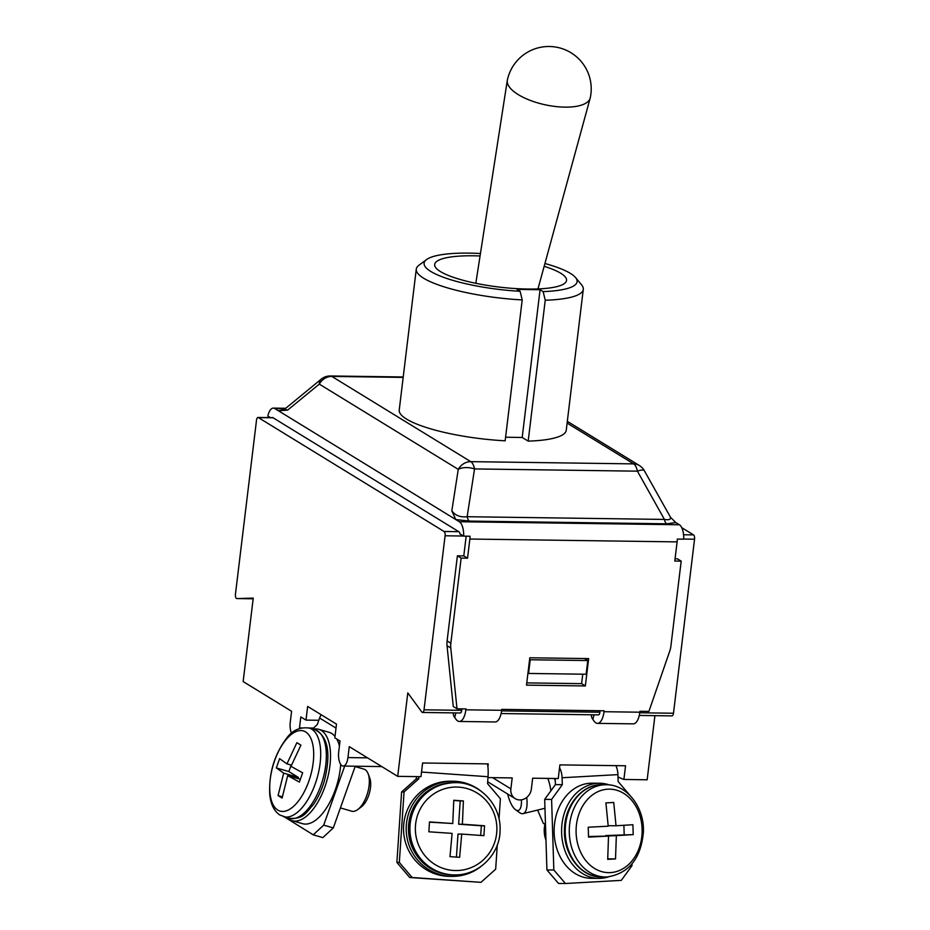 <?xml version="1.0" encoding="UTF-8"?>
<svg xmlns="http://www.w3.org/2000/svg" width="930" height="930" viewBox="0 0 930 930"><rect width="100%" height="100%" fill="white"/><g stroke="black" fill="none" stroke-linecap="round" stroke-linejoin="round"><path stroke-width="1.4" d="M545.968 840.139A21.902 17.321 -89.5 0 1 545.41 822.632M616.032 825.759L632.9 824.724L633.214 834.605L616.346 835.64L615.521 858.925L607.709 859.355L608.522 836.082L588.539 837.105L588.225 827.223L608.208 826.2L605.907 802.892L613.73 802.462L616.032 825.759L608.185 825.701M608.522 836.082L588.527 836.523M615.521 858.925L607.743 858.855M616.346 835.64L605.767 836.058M633.214 834.605L605.756 835.559M623.89 825.294L624.181 834.524M608.546 876.851A47.57 37.63 -89.5 0 1 600.734 878.338A47.57 37.63 -89.5 0 1 598.827 878.385A47.57 37.63 -89.5 0 1 561.592 830.502A47.57 37.63 -89.5 0 1 599.629 783.246A47.57 37.63 -89.5 0 1 609.313 784.932M598.827 878.385L591.341 878.315A47.57 37.63 -89.5 0 1 554.117 830.432A47.57 37.63 -89.5 0 1 592.143 783.176L599.629 783.246M629.773 795.197L618.148 781.56L617.927 774.62A15.543 9.498 86.8 0 0 615.893 765.646M551.595 799.428L562.313 784.688L555.396 784.629L544.678 799.37L551.595 799.428L553.838 870.003L546.921 869.945L544.678 799.37M546.921 869.945L558.535 883.442L565.452 883.5L553.838 870.003M565.452 883.5L621.298 880.373L632.016 865.632L631.958 863.935M487.971 777.585L512.198 777.922L510.872 788.861A11.3 9.928 121.5 0 0 515.197 798.638A11.3 9.928 121.5 0 0 531.344 789.152L532.658 778.201L558.244 778.55L559.558 767.762A15.543 9.498 86.8 0 1 562.092 777.747L562.313 784.688M555.396 784.629L555.198 778.515M559.558 767.762L559.907 764.879L625.553 765.774L623.902 779.456L618.008 777.038M507.675 794.022A17.658 6.324 -103.8 0 0 515.522 809.716L519.731 812.715A21.902 7.847 -103.8 0 0 520.149 812.994A21.902 7.847 -103.8 0 0 523.055 813.634A21.902 7.847 -103.8 0 0 526.729 797.429M547.851 778.41A21.902 7.847 76.2 0 1 550.886 790.826M515.522 809.716A17.658 6.324 -103.8 0 0 515.859 809.949A17.658 6.324 -103.8 0 0 521.393 799.835M544.945 824.352L543.318 823.352L537.598 810.065M555.28 781.084L554.524 778.503M355.097 766.576L363.897 769.122A21.902 10.195 106.2 0 1 368.129 773.76A21.902 10.195 106.2 0 1 357.771 809.542A21.902 10.195 106.2 0 1 351.703 811.192L340.403 807.926M276.315 767.924L279.605 758.671L286.952 763.879L296.879 742.675L300.913 745.151L290.985 766.355L302.669 772.818L299.379 782.072L287.696 775.608L282.104 798.068L278.07 795.592L283.662 773.132L276.315 767.924L288.858 771.563L291.16 765.099M283.662 773.132L298.379 777.399L288.858 771.563M286.952 763.879L291.462 765.181M278.07 795.592L282.348 796.836M297.96 778.584L298.379 777.399M287.696 775.608L300.32 779.27M313.096 729.19A47.57 22.134 106.2 0 1 318.699 729.306A47.57 22.134 106.2 0 1 326.732 781.165A47.57 22.134 106.2 0 1 292.229 820.69A47.57 22.134 106.2 0 1 289.637 819.539A47.57 22.134 106.2 0 1 287.428 817.796M318.699 729.306L329.092 732.317A47.57 22.134 106.2 0 1 335.009 736.444M336.683 738.932A47.57 22.134 106.2 0 1 339.427 745.976M340.717 764.413A47.57 22.134 106.2 0 1 302.622 823.701L292.229 820.69M368.129 773.76L369.733 777.98A17.658 8.219 106.2 0 1 361.375 806.833L357.771 809.542M321.187 714.728A15.543 13.648 -58.5 0 0 319.618 718.03L317.304 724.528L312.468 729.004M344.681 766.076L323.698 825.131L313.224 834.826L284.382 816.912M355.225 766.227L333.3 827.921L323.698 825.131M313.224 834.826L322.838 837.616L333.3 827.921M299.402 728.539A11.3 4.801 -89.2 0 0 299.495 727.876L300.82 716.925L306.005 720.111L307.656 706.44L336.497 724.121L334.835 737.804L340.031 740.978L338.706 751.928A11.3 4.801 -89.2 0 0 343.158 766.053A11.3 4.801 -89.2 0 0 347.936 757.578L349.262 746.639L397.691 776.352L407.793 692.908L421.801 711.996A3.534 1.5 90.8 0 0 422.534 712.461A3.534 1.5 90.8 0 0 424.022 709.811L445.086 535.773L463.477 536.029M452.759 823.527L453.77 800.265L463.396 800.939L462.396 824.201L484.553 825.794L483.891 835.663L461.733 834.071L459.629 857.321L449.992 856.646L452.096 833.385L428.846 831.792L429.497 821.922L452.759 823.527L429.486 822.155M453.759 800.486L460.199 800.939L458.641 824.201L481.356 825.794L480.705 835.431M463.396 800.939L460.199 800.939M462.396 824.201L458.641 824.201M484.553 825.794L481.356 825.794M461.733 834.071L457.99 834.071L456.444 857.1M480.915 866.528A47.57 46.442 -90.1 0 1 452.689 876.374A47.57 46.442 -90.1 0 1 449.457 876.258A47.57 46.442 -90.1 0 1 406.212 827.2A47.57 46.442 -90.1 0 1 452.573 781.235A47.57 46.442 -90.1 0 1 480.822 791M452.689 876.374L450.039 876.374A47.57 46.442 -90.1 0 1 446.807 876.258A47.57 46.442 -90.1 0 1 403.562 827.2A47.57 46.442 -90.1 0 1 449.922 781.235L452.573 781.235M499.038 818.865L500.387 798.731L487.564 783.665L488.029 776.724A15.543 3.36 -86 0 0 487.913 766.785A15.543 3.36 94 0 0 487.413 763.879M418.907 776.643L418.756 778.829L416.303 778.829L416.454 776.608M416.303 778.829L401.597 791.965L404.05 791.953L418.756 778.829M399.33 862.447L396.889 862.447L409.712 877.513L412.153 877.502L399.33 862.447L404.05 791.953M412.153 877.502L480.961 882.338L409.712 877.513M497.306 844.777L495.667 869.213L480.961 882.338M396.889 862.447L401.597 791.965M397.691 776.352L420.965 776.666L422.615 762.995L488.262 763.89L487.913 766.785M453.445 712.892L453.433 712.926A19.786 8.777 14.2 0 0 454.7 717.53L455.874 712.915M591.608 714.786L591.596 714.821A19.786 8.777 14.2 0 0 592.863 719.436L594.038 714.821M457.002 708.776L453.259 706.475L447.039 645.711L450.794 648.012L457.002 708.776L465.965 708.893L465.849 709.811A15.543 6.591 90.8 0 1 459.292 721.459L495.12 721.959A15.543 6.591 -89.2 0 0 501.677 710.299L501.781 709.381L604.128 710.787L604.012 711.706A15.543 6.591 90.8 0 1 597.455 723.366L633.284 723.854A15.543 6.591 -89.2 0 0 639.84 712.206L639.945 711.287L648.908 711.404L669.774 651.023A21.192 18.612 -58.5 0 0 670.879 646.257L681.19 561.127L674.785 561.046L677.11 541.888A14.124 5.999 -89.2 0 0 677.319 539.086L683.713 539.168A14.124 5.999 90.8 0 0 679.388 524.764L459.35 521.742L278.407 410.758L287.626 410.107L284.452 409.34L283.069 410.165L285.464 409.851M272.106 417.663A2.825 1.197 90.8 0 1 272.502 417.512A2.825 1.197 90.8 0 1 272.792 417.605L459.06 531.844A2.825 1.197 90.8 0 1 459.885 533.832L463.675 536.145L470.069 536.238A14.124 5.999 90.8 0 1 469.859 539.04L467.546 558.198L461.141 558.105L457.397 555.815L463.791 555.896L466.174 536.18M522.207 299.913L505.153 440.808A84.119 18.635 -173.1 0 1 399.226 410.049L416.268 269.154A84.119 18.635 6.9 0 0 522.207 299.913L520.114 291.288A77.051 17.066 -173.1 0 1 426.579 259.551A77.051 17.066 -173.1 0 1 480.438 253.518M544.922 263.504A77.051 17.066 -173.1 0 1 575.565 277.582A77.051 17.066 -173.1 0 1 543.143 291.602L545.236 300.227A84.119 18.635 6.9 0 0 583.284 289.37L566.242 430.265A84.119 18.635 -173.1 0 1 528.182 441.122L522.195 437.46L505.583 437.228M450.794 648.012A21.192 18.612 -58.5 0 1 450.841 643.235L461.141 558.105M588.655 658.591L585.354 685.945L526.496 685.143L529.809 657.777L588.655 658.591M447.039 645.711A21.192 18.612 -58.5 0 1 447.098 640.933L457.397 555.815M526.775 682.899L581.599 683.643L585.354 685.945M581.599 683.643L582.75 674.192M459.292 721.459A15.543 6.591 90.8 0 1 456.095 719.425L454.7 717.53M597.455 723.366A15.543 6.591 90.8 0 1 594.258 721.32L592.863 719.436M451.829 510.826L455.758 519.545L469.406 521.091A8.475 3.604 90.8 0 1 467.151 516.72C460.408 517.499 455.305 515.534 451.829 510.826L458.258 469.348A14.124 7.521 8.8 0 1 474.544 468.929A14.124 5.999 -89.2 0 0 470.778 461.652A14.124 12.404 121.5 0 0 458.258 469.348L319.292 384.113A14.124 7.963 -129.4 0 1 321.199 379.173L284.464 409.328M469.406 521.091L666.694 523.799A8.475 3.604 90.8 0 1 664.427 519.428L467.151 516.72L474.544 468.929L637.41 471.173L664.427 519.428C669.519 520.265 671.39 519.312 670.042 516.592M666.694 523.799L675.808 522.567L670.518 517.312M675.808 522.567L679.388 524.764M670.6 517.429L644.316 470.661A14.124 3.534 150.8 0 0 637.41 471.173A14.124 5.999 90.8 0 0 633.644 463.884L470.778 461.652L331.812 376.418A14.124 5.999 -89.2 0 0 330.359 375.976A14.124 14.124 0 0 0 321.199 379.173M463.791 555.896L467.546 558.198M284.127 409.584L278.407 410.758L274.815 408.561A14.124 5.999 -89.2 0 0 273.35 408.107A14.124 5.999 -89.2 0 0 267.84 416.036L270.456 417.64M501.107 713.543L598.432 714.879A3.534 1.5 -89.2 0 0 599.931 712.229L600.106 710.741M675.064 558.802L677.435 558.837L681.19 561.127M422.534 712.461L460.269 712.985A3.534 1.5 -89.2 0 0 461.757 710.334L461.943 708.834M463.675 536.145A14.124 5.999 -89.2 0 0 459.35 521.742M458.769 531.669L444.052 531.472L258.366 417.582L273.083 417.779M681.737 527.67L693.524 534.889L683.562 534.762M272.897 417.675L258.005 417.465A3.534 1.5 90.8 0 0 256.517 420.116L235.453 594.154A3.534 1.5 90.8 0 0 236.848 598.571A3.534 1.5 90.8 0 1 236.848 598.571L253.251 598.118L243.149 681.562L291.59 711.276L290.265 722.215A11.3 4.801 -89.2 0 0 291.509 733.293M683.724 539.051L694.547 539.202L673.483 713.24L639.759 712.775M444.052 531.472A3.534 1.5 90.8 0 1 445.086 535.773M694.547 539.202A3.534 1.5 -89.2 0 0 693.524 534.889M639.27 715.437L671.995 715.891A3.534 1.5 -89.2 0 0 673.483 713.24M529.612 659.405L530.216 659.765L528.554 673.448L586.121 674.238L587.783 660.556L530.216 659.765M584.482 658.533L587.783 660.556M527.961 673.076L528.554 673.448M654.918 715.658L647.164 779.782L623.902 779.456M318.804 720.285L306.005 720.111M507.373 80.027A42.385 16.322 12.1 0 0 507.303 80.375A42.385 16.322 12.1 0 0 564.859 107.136A42.385 16.322 12.1 0 0 590.19 98.092A42.385 16.322 12.1 0 0 590.283 97.743A42.385 42.385 0 0 0 549.409 46.5A42.385 42.385 0 0 0 507.373 80.027M583.284 289.37A84.119 18.635 6.9 0 0 581.61 284.894L575.565 277.582M426.579 259.551L418.965 265.213A84.119 18.635 6.9 0 0 416.268 269.154M545.236 300.227L528.182 441.122M520.114 291.288L517.045 289.404L540.074 289.718L543.143 291.602M540.074 289.718L522.195 437.46M480.054 255.983A66.414 14.717 6.9 0 0 435.17 266.747A66.414 14.717 6.9 0 0 527.717 289.044A66.414 14.717 6.9 0 0 565.51 282.522A66.414 14.717 6.9 0 0 544.155 266.306M607.209 876.944A46.128 36.479 -89.5 0 1 605.36 876.99L601.292 876.955A46.128 36.479 -89.5 0 1 565.207 830.525A46.128 36.479 -89.5 0 1 602.07 784.711L606.139 784.746C626.762 784.304 644.502 807.194 643.397 831.99C641.037 858.367 629.017 873.351 607.348 876.944L605.36 876.99A46.128 36.479 -89.5 0 1 569.265 830.56A46.128 36.479 -89.5 0 1 606.139 784.746M610.44 872.607A41.757 33.027 -89.5 0 1 579.867 811.634A41.757 33.027 -89.5 0 1 637.027 808.437A41.757 33.027 -89.5 0 1 610.44 872.607M562.092 777.747L617.927 774.62M309.237 728.074L314.875 729.701A46.128 21.471 106.2 0 1 322.663 779.979A46.128 21.471 106.2 0 1 289.207 818.307L279.977 815.087C274.211 811.274 270.804 804.508 269.77 794.801C268.689 773.9 274.094 755.311 285.998 739.036C291.927 730.48 299.681 726.818 309.237 728.074A46.128 21.471 106.2 0 1 317.025 778.352A46.128 21.471 106.2 0 1 283.569 816.68M277.826 810.111A41.757 19.437 106.2 0 1 283.906 742.419A41.757 19.437 106.2 0 1 313.422 760.519A41.757 19.437 106.2 0 1 277.826 810.111M319.618 718.03L336.009 728.085M454.991 874.921L453.561 874.921A46.128 45.035 -90.1 0 1 450.422 874.816A46.128 45.035 -90.1 0 1 408.491 827.247A46.128 45.035 -90.1 0 1 453.445 782.676L454.875 782.676C478.287 781.653 501.479 803.904 500.061 830.641C500.049 852.996 480.031 875.142 454.991 874.921A46.128 45.035 -90.1 0 1 451.852 874.816A46.128 45.035 -90.1 0 1 409.932 827.247A46.128 45.035 -90.1 0 1 454.875 782.676M453.34 870.457A41.757 40.769 -90.1 0 1 422.301 805.496A41.757 40.769 -90.1 0 1 492.737 810.437A41.757 40.769 -90.1 0 1 453.34 870.457M421.523 772.051L488.029 776.724M567.114 423.08L633.644 463.884A14.124 12.404 121.5 0 1 639.375 465.523L567.323 421.325M403.178 377.406L331.812 376.418A14.124 12.404 -58.5 0 0 319.292 384.113L287.626 410.107M677.11 541.888L469.859 539.04M501.677 710.299L465.849 709.811M639.84 712.206L604.012 711.706M450.841 643.235L447.098 640.933M285.219 408.7L274.815 408.561M599.931 712.229L501.596 710.88M461.757 710.334L424.022 709.811M253.169 598.804L236.871 598.571L253.169 598.804M510.872 788.861L492.586 777.654M367.536 757.857L347.936 757.578M313.48 728.062L309.004 728.004M301.576 727.899L299.495 727.876M601.292 876.955C580.901 877.478 563.022 854.147 564.498 828.909C564.905 804.787 582.645 783.955 602.07 784.711M544.957 808.263L523.055 813.634M314.875 729.701C328.034 736.211 331.208 753.23 324.407 780.735C321.652 790.047 317.874 798.114 313.084 804.962C305.703 812.808 304.122 819.272 289.207 818.307M450.736 874.839L450.411 874.816C439.634 873.944 430.299 869.748 422.394 862.203C412.118 851.752 407.514 839.139 408.596 824.352C413.129 798.742 428.079 784.85 453.445 782.676M644.316 470.661A14.124 14.124 0 0 0 639.375 465.523M403.225 376.976L330.359 375.976M285.731 408.282L273.35 408.107M515.197 798.638L487.692 781.781M381.777 766.587L343.158 766.053M537.97 288.928L590.19 98.092M475.823 283.301L507.303 80.375"/></g></svg>
